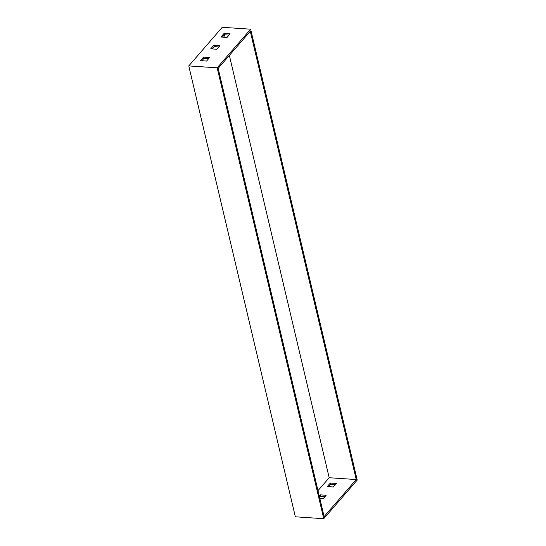 <?xml version="1.0" encoding="UTF-8"?>
<svg xmlns="http://www.w3.org/2000/svg" width="546" height="546" viewBox="0 0 546 546"><rect width="100%" height="100%" fill="white"/><g stroke="black" fill="none" stroke-linecap="round" stroke-linejoin="round"><path stroke-width="0.82" d="M217.165 67.813L250.641 29.191L222.249 27.3L188.773 65.923L295.359 516.809L323.751 518.7L217.165 67.813L188.773 65.923M219.895 45.693L216.817 49.236L210.736 48.833L213.807 45.284L219.895 45.693M209.644 57.514L206.565 61.063L200.484 60.654L203.562 57.112L209.644 57.514M230.139 33.866L227.068 37.415L220.987 37.012L224.058 33.463L230.139 33.866M250.641 29.191L357.227 480.077L323.751 518.7M325.095 496.491L320.393 496.178L319.526 497.174M335.34 484.664L330.644 484.357L328.637 486.663M356.231 479.538L324.119 516.584L218.161 68.352L250.273 31.306L356.231 479.538L329.19 477.736L229.361 55.426M213.807 45.284L214.121 46.615L218.823 46.929M212.121 48.928L214.121 46.615M203.562 57.112L203.876 58.436L208.572 58.75M201.87 60.749L203.876 58.436M224.058 33.463L224.372 34.794L229.067 35.108M222.372 37.101L224.372 34.794M319.86 498.587L323.089 498.798L326.167 495.256L320.079 494.847L320.393 496.178M320.079 494.847L319.212 495.85M330.33 483.026L327.252 486.575L333.34 486.977L336.411 483.428L330.33 483.026L330.644 484.357M317.99 490.663L329.19 477.736M225.075 37.285L224.488 34.801"/></g></svg>
